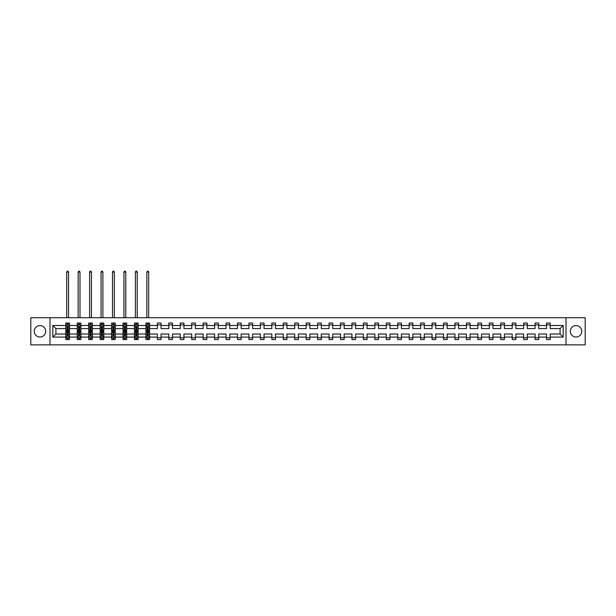 <?xml version="1.0" encoding="UTF-8"?>
<svg xmlns="http://www.w3.org/2000/svg" width="616" height="616" viewBox="0 0 616 616"><rect width="100%" height="100%" fill="white"/><g stroke="black" fill="none" stroke-linecap="round" stroke-linejoin="round"><path stroke-width="0.92" d="M576.029 325.571A5.721 5.721 0 0 0 570.308 331.293A5.721 5.721 0 0 0 576.029 337.021A5.721 5.721 0 0 0 581.75 331.293A5.721 5.721 0 0 0 576.029 325.571M39.971 325.571A5.721 5.721 0 0 0 34.25 331.293A5.721 5.721 0 0 0 39.971 337.021A5.721 5.721 0 0 0 45.692 331.293A5.721 5.721 0 0 0 39.971 325.571M566.012 317.725L30.8 317.725L30.8 344.868L585.2 344.868L585.2 317.725L566.012 317.725L566.012 344.868M550.203 337.091L550.203 334.011L560.106 334.011L563.186 337.091L550.203 337.091L550.203 339.547L546.531 339.547L546.531 337.091L538.754 337.091L538.754 339.547L535.088 339.547L535.088 337.091L527.311 337.091L527.311 339.547L523.639 339.547L523.639 337.091L515.862 337.091L515.862 339.547L512.196 339.547L512.196 337.091L504.419 337.091L504.419 339.547L500.746 339.547L500.746 337.091L492.969 337.091L492.969 339.547L489.304 339.547L489.304 337.091L481.527 337.091L481.527 339.547L477.854 339.547L477.854 337.091L470.077 337.091L470.077 339.547L466.412 339.547L466.412 337.091L458.635 337.091L458.635 339.547L454.962 339.547L454.962 337.091L447.185 337.091L447.185 339.547L443.52 339.547L443.52 337.091L435.743 337.091L435.743 339.547L432.07 339.547L432.07 337.091L424.293 337.091L424.293 339.547L420.628 339.547L420.628 337.091L412.851 337.091L412.851 339.547L409.178 339.547L409.178 337.091L401.401 337.091L401.401 339.547L397.736 339.547L397.736 337.091L389.959 337.091L389.959 339.547L386.286 339.547L386.286 337.091L378.509 337.091L378.509 339.547L374.844 339.547L374.844 337.091L367.067 337.091L367.067 339.547L363.394 339.547L363.394 337.091L355.617 337.091L355.617 339.547L351.952 339.547L351.952 337.091L344.175 337.091L344.175 339.547L340.502 339.547L340.502 337.091L332.725 337.091L332.725 339.547L329.06 339.547L329.06 337.091L321.283 337.091L321.283 339.547L317.61 339.547L317.61 337.091L309.833 337.091L309.833 339.547L306.167 339.547L306.167 337.091L298.39 337.091L298.39 339.547L294.718 339.547L294.718 337.091L286.94 337.091L286.94 339.547L283.275 339.547L283.275 337.091L275.498 337.091L275.498 339.547L271.825 339.547L271.825 337.091L264.048 337.091L264.048 339.547L260.383 339.547L260.383 337.091L252.606 337.091L252.606 339.547L248.933 339.547L248.933 337.091L241.156 337.091L241.156 339.547L237.491 339.547L237.491 337.091L229.714 337.091L229.714 339.547L226.041 339.547L226.041 337.091L218.264 337.091L218.264 339.547L214.599 339.547L214.599 337.091L206.822 337.091L206.822 339.547L203.149 339.547L203.149 337.091L195.372 337.091L195.372 339.547L191.707 339.547L191.707 337.091L183.93 337.091L183.93 339.547L180.257 339.547L180.257 337.091L172.48 337.091L172.48 339.547L168.815 339.547L168.815 337.091L161.038 337.091L161.038 339.547L157.365 339.547L157.365 337.091L149.588 337.091L149.588 339.547L148.194 339.547L148.194 337.676M49.988 344.868L49.988 317.725M145.923 337.091L138.146 337.091L138.146 334.011L145.923 334.011L145.923 339.547L149.588 339.547L149.588 337.591L148.903 337.591M138.146 337.091L138.146 339.547L136.752 339.547L136.752 337.676M134.473 337.091L126.696 337.091L126.696 334.011L134.473 334.011L134.473 339.547L138.146 339.547L138.146 337.591L137.453 337.591M126.696 337.091L126.696 339.547L125.302 339.547L125.302 337.676M123.031 337.091L115.254 337.091L115.254 334.011L123.031 334.011L123.031 339.547L126.696 339.547L126.696 337.591L126.011 337.591M115.254 337.091L115.254 339.547L113.86 339.547L113.86 337.676M111.581 337.091L103.804 337.091L103.804 334.011L111.581 334.011L111.581 339.547L115.254 339.547L115.254 337.591L114.561 337.591M103.804 337.091L103.804 339.547L102.41 339.547L102.41 337.676M100.139 337.091L92.362 337.091L92.362 334.011L100.139 334.011L100.139 339.547L103.804 339.547L103.804 337.591L103.118 337.591M92.362 337.091L92.362 339.547L90.968 339.547L90.968 337.676M88.689 337.091L80.912 337.091L80.912 334.011L88.689 334.011L88.689 339.547L92.362 339.547L92.362 337.591L91.668 337.591M80.912 337.091L80.912 339.547L79.518 339.547L79.518 337.676M77.246 337.091L69.469 337.091L69.469 334.011L77.246 334.011L77.246 339.547L80.912 339.547L80.912 337.591L80.226 337.591M69.469 337.091L69.469 339.547L68.076 339.547L68.076 337.676M65.797 337.091L52.814 337.091L52.814 325.502L65.797 325.502L65.797 328.582L55.894 328.582L55.894 334.011L65.797 334.011L65.797 339.547L69.469 339.547L69.469 337.591L68.776 337.591M66.489 325.002L65.797 325.002L65.797 323.038L65.797 325.502M67.19 324.909L67.19 323.038L65.797 323.038L69.469 323.038L69.469 325.502L77.246 325.502L77.246 323.038L80.912 323.038L80.912 325.502L88.689 325.502L88.689 323.038L92.362 323.038L92.362 325.502L100.139 325.502L100.139 323.038L103.804 323.038L103.804 325.502L111.581 325.502L111.581 323.038L115.254 323.038L115.254 325.502L123.031 325.502L123.031 323.038L126.696 323.038L126.696 325.502L134.473 325.502L134.473 323.038L138.146 323.038L138.146 325.502L145.923 325.502L145.923 323.038L149.588 323.038L149.588 325.502L157.365 325.502L157.365 323.038L161.038 323.038L161.038 325.502L168.815 325.502L168.815 323.038L172.48 323.038L172.48 325.502L180.257 325.502L180.257 323.038L183.93 323.038L183.93 325.502L191.707 325.502L191.707 323.038L195.372 323.038L195.372 325.502L203.149 325.502L203.149 323.038L206.822 323.038L206.822 325.502L214.599 325.502L214.599 323.038L218.264 323.038L218.264 325.502L226.041 325.502L226.041 323.038L229.714 323.038L229.714 325.502L237.491 325.502L237.491 323.038L241.156 323.038L241.156 325.502L248.933 325.502L248.933 323.038L252.606 323.038L252.606 325.502L260.383 325.502L260.383 323.038L264.048 323.038L264.048 325.502L271.825 325.502L271.825 323.038L275.498 323.038L275.498 325.502L283.275 325.502L283.275 323.038L286.94 323.038L286.94 325.502L294.718 325.502L294.718 323.038L298.39 323.038L298.39 325.502L306.167 325.502L306.167 323.038L309.833 323.038L309.833 325.502L317.61 325.502L317.61 323.038L321.283 323.038L321.283 325.502L329.06 325.502L329.06 323.038L332.725 323.038L332.725 325.502L340.502 325.502L340.502 323.038L344.175 323.038L344.175 325.502L351.952 325.502L351.952 323.038L355.617 323.038L355.617 325.502L363.394 325.502L363.394 323.038L367.067 323.038L367.067 325.502L374.844 325.502L374.844 323.038L378.509 323.038L378.509 325.502L386.286 325.502L386.286 323.038L389.959 323.038L389.959 325.502L397.736 325.502L397.736 323.038L401.401 323.038L401.401 325.502L409.178 325.502L409.178 323.038L412.851 323.038L412.851 325.502L420.628 325.502L420.628 323.038L424.293 323.038L424.293 325.502L432.07 325.502L432.07 323.038L435.743 323.038L435.743 325.502L443.52 325.502L443.52 323.038L447.185 323.038L447.185 325.502L454.962 325.502L454.962 323.038L458.635 323.038L458.635 325.502L466.412 325.502L466.412 323.038L470.077 323.038L470.077 325.502L477.854 325.502L477.854 323.038L481.527 323.038L481.527 325.502L489.304 325.502L489.304 323.038L492.969 323.038L492.969 325.502L500.746 325.502L500.746 323.038L504.419 323.038L504.419 325.502L512.196 325.502L512.196 323.038L515.862 323.038L515.862 325.502L523.639 325.502L523.639 323.038L527.311 323.038L527.311 325.502L535.088 325.502L535.088 323.038L538.754 323.038L538.754 325.502L546.531 325.502L546.531 323.038L550.203 323.038L550.203 325.502L563.186 325.502L563.186 337.091M546.531 325.502L546.531 328.582L538.754 328.582L538.754 325.502M538.754 337.091L538.754 334.011L546.531 334.011L546.531 337.091M535.088 325.502L535.088 328.582L527.311 328.582L527.311 325.502M527.311 337.091L527.311 334.011L535.088 334.011L535.088 337.091M523.639 325.502L523.639 328.582L515.862 328.582L515.862 325.502M515.862 337.091L515.862 334.011L523.639 334.011L523.639 337.091M512.196 325.502L512.196 328.582L504.419 328.582L504.419 325.502M504.419 337.091L504.419 334.011L512.196 334.011L512.196 337.091M500.746 325.502L500.746 328.582L492.969 328.582L492.969 325.502M492.969 337.091L492.969 334.011L500.746 334.011L500.746 337.091M489.304 325.502L489.304 328.582L481.527 328.582L481.527 325.502M481.527 337.091L481.527 334.011L489.304 334.011L489.304 337.091M477.854 325.502L477.854 328.582L470.077 328.582L470.077 325.502M470.077 337.091L470.077 334.011L477.854 334.011L477.854 337.091M466.412 325.502L466.412 328.582L458.635 328.582L458.635 325.502M458.635 337.091L458.635 334.011L466.412 334.011L466.412 337.091M454.962 325.502L454.962 328.582L447.185 328.582L447.185 325.502M447.185 337.091L447.185 334.011L454.962 334.011L454.962 337.091M443.52 325.502L443.52 328.582L435.743 328.582L435.743 325.502M435.743 337.091L435.743 334.011L443.52 334.011L443.52 337.091M432.07 325.502L432.07 328.582L424.293 328.582L424.293 325.502M424.293 337.091L424.293 334.011L432.07 334.011L432.07 337.091M420.628 325.502L420.628 328.582L412.851 328.582L412.851 325.502M412.851 337.091L412.851 334.011L420.628 334.011L420.628 337.091M409.178 325.502L409.178 328.582L401.401 328.582L401.401 325.502M401.401 337.091L401.401 334.011L409.178 334.011L409.178 337.091M397.736 325.502L397.736 328.582L389.959 328.582L389.959 325.502M389.959 337.091L389.959 334.011L397.736 334.011L397.736 337.091M386.286 325.502L386.286 328.582L378.509 328.582L378.509 325.502M378.509 337.091L378.509 334.011L386.286 334.011L386.286 337.091M374.844 325.502L374.844 328.582L367.067 328.582L367.067 325.502M367.067 337.091L367.067 334.011L374.844 334.011L374.844 337.091M363.394 325.502L363.394 328.582L355.617 328.582L355.617 325.502M355.617 337.091L355.617 334.011L363.394 334.011L363.394 337.091M351.952 325.502L351.952 328.582L344.175 328.582L344.175 325.502M344.175 337.091L344.175 334.011L351.952 334.011L351.952 337.091M340.502 325.502L340.502 328.582L332.725 328.582L332.725 325.502M332.725 337.091L332.725 334.011L340.502 334.011L340.502 337.091M329.06 325.502L329.06 328.582L321.283 328.582L321.283 325.502M321.283 337.091L321.283 334.011L329.06 334.011L329.06 337.091M317.61 325.502L317.61 328.582L309.833 328.582L309.833 325.502M309.833 337.091L309.833 334.011L317.61 334.011L317.61 337.091M306.167 325.502L306.167 328.582L298.39 328.582L298.39 325.502M298.39 337.091L298.39 334.011L306.167 334.011L306.167 337.091M294.718 325.502L294.718 328.582L286.94 328.582L286.94 325.502M286.94 337.091L286.94 334.011L294.718 334.011L294.718 337.091M283.275 325.502L283.275 328.582L275.498 328.582L275.498 325.502M275.498 337.091L275.498 334.011L283.275 334.011L283.275 337.091M271.825 325.502L271.825 328.582L264.048 328.582L264.048 325.502M264.048 337.091L264.048 334.011L271.825 334.011L271.825 337.091M260.383 325.502L260.383 328.582L252.606 328.582L252.606 325.502M252.606 337.091L252.606 334.011L260.383 334.011L260.383 337.091M248.933 325.502L248.933 328.582L241.156 328.582L241.156 325.502M241.156 337.091L241.156 334.011L248.933 334.011L248.933 337.091M237.491 325.502L237.491 328.582L229.714 328.582L229.714 325.502M229.714 337.091L229.714 334.011L237.491 334.011L237.491 337.091M226.041 325.502L226.041 328.582L218.264 328.582L218.264 325.502M218.264 337.091L218.264 334.011L226.041 334.011L226.041 337.091M214.599 325.502L214.599 328.582L206.822 328.582L206.822 325.502M206.822 337.091L206.822 334.011L214.599 334.011L214.599 337.091M203.149 325.502L203.149 328.582L195.372 328.582L195.372 325.502M195.372 337.091L195.372 334.011L203.149 334.011L203.149 337.091M191.707 325.502L191.707 328.582L183.93 328.582L183.93 325.502M183.93 337.091L183.93 334.011L191.707 334.011L191.707 337.091M180.257 325.502L180.257 328.582L172.48 328.582L172.48 325.502M172.48 337.091L172.48 334.011L180.257 334.011L180.257 337.091M168.815 325.502L168.815 328.582L161.038 328.582L161.038 325.502M161.038 337.091L161.038 334.011L168.815 334.011L168.815 337.091M157.365 325.502L157.365 328.582L149.588 328.582L149.588 325.502M149.588 337.091L149.588 334.011L157.365 334.011L157.365 337.091M145.923 325.502L145.923 328.582L138.146 328.582L138.146 325.502M134.473 325.502L134.473 328.582L126.696 328.582L126.696 325.502M123.031 325.502L123.031 328.582L115.254 328.582L115.254 325.502M111.581 325.502L111.581 328.582L103.804 328.582L103.804 325.502M100.139 325.502L100.139 328.582L92.362 328.582L92.362 325.502M88.689 325.502L88.689 328.582L80.912 328.582L80.912 325.502M77.246 325.502L77.246 328.582L69.469 328.582L69.469 325.502M52.814 325.502L55.894 328.582M560.106 334.011L560.106 328.582L550.203 328.582L550.203 325.502M546.531 324.878L550.203 324.878M535.088 324.878L538.754 324.878M523.639 324.878L527.311 324.878M512.196 324.878L515.862 324.878M500.746 324.878L504.419 324.878M489.304 324.878L492.969 324.878M477.854 324.878L481.527 324.878M466.412 324.878L470.077 324.878M454.962 324.878L458.635 324.878M443.52 324.878L447.185 324.878M432.07 324.878L435.743 324.878M420.628 324.878L424.293 324.878M409.178 324.878L412.851 324.878M397.736 324.878L401.401 324.878M386.286 324.878L389.959 324.878M374.844 324.878L378.509 324.878M363.394 324.878L367.067 324.878M351.952 324.878L355.617 324.878M340.502 324.878L344.175 324.878M329.06 324.878L332.725 324.878M317.61 324.878L321.283 324.878M306.167 324.878L309.833 324.878M294.718 324.878L298.39 324.878M283.275 324.878L286.94 324.878M271.825 324.878L275.498 324.878M260.383 324.878L264.048 324.878M248.933 324.878L252.606 324.878M237.491 324.878L241.156 324.878M226.041 324.878L229.714 324.878M214.599 324.878L218.264 324.878M203.149 324.878L206.822 324.878M191.707 324.878L195.372 324.878M180.257 324.878L183.93 324.878M168.815 324.878L172.48 324.878M157.365 324.878L161.038 324.878M147.316 324.878L148.194 324.878M135.867 324.878L136.752 324.878M124.424 324.878L125.302 324.878M112.974 324.878L113.86 324.878M101.532 324.878L102.41 324.878M90.082 324.878L90.968 324.878M78.64 324.878L79.518 324.878M67.19 324.878L68.076 324.878M67.19 337.714L68.076 337.714M78.64 337.714L79.518 337.714M90.082 337.714L90.968 337.714M101.532 337.714L102.41 337.714M112.974 337.714L113.86 337.714M124.424 337.714L125.302 337.714M135.867 337.714L136.752 337.714M147.316 337.714L148.194 337.714M157.365 337.714L161.038 337.714M168.815 337.714L172.48 337.714M180.257 337.714L183.93 337.714M191.707 337.714L195.372 337.714M203.149 337.714L206.822 337.714M214.599 337.714L218.264 337.714M226.041 337.714L229.714 337.714M237.491 337.714L241.156 337.714M248.933 337.714L252.606 337.714M260.383 337.714L264.048 337.714M271.825 337.714L275.498 337.714M283.275 337.714L286.94 337.714M294.718 337.714L298.39 337.714M306.167 337.714L309.833 337.714M317.61 337.714L321.283 337.714M329.06 337.714L332.725 337.714M340.502 337.714L344.175 337.714M351.952 337.714L355.617 337.714M363.394 337.714L367.067 337.714M374.844 337.714L378.509 337.714M386.286 337.714L389.959 337.714M397.736 337.714L401.401 337.714M409.178 337.714L412.851 337.714M420.628 337.714L424.293 337.714M432.07 337.714L435.743 337.714M443.52 337.714L447.185 337.714M454.962 337.714L458.635 337.714M466.412 337.714L470.077 337.714M477.854 337.714L481.527 337.714M489.304 337.714L492.969 337.714M500.746 337.714L504.419 337.714M512.196 337.714L515.862 337.714M523.639 337.714L527.311 337.714M535.088 337.714L538.754 337.714M546.531 337.714L550.203 337.714M55.894 334.011L52.814 337.091M563.186 325.502L560.106 328.582M68.076 323.993L67.19 323.993M65.797 329.937L65.797 330.854L67.19 330.854L67.19 329.937L65.797 329.937L65.797 328.582M69.469 328.582L69.469 330.854L68.076 330.854L68.076 326.927L67.19 326.927L67.19 329.937M68.776 325.002L69.469 325.002L69.469 323.038L68.076 323.038L68.076 324.909M69.469 326.38L68.73 324.909L66.536 324.909L65.797 326.38M68.553 317.725L68.553 272.087L66.713 272.087L66.713 317.725M66.713 272.087L67.267 271.132L67.999 271.132L68.553 272.087M67.19 338.6L68.076 338.6M69.469 332.655L69.469 331.739L68.076 331.739L68.076 332.655L69.469 332.655L69.469 334.011M65.797 334.011L65.797 331.739L67.19 331.739L67.19 335.658L68.076 335.658L68.076 332.655M66.489 337.591L65.797 337.591L65.797 339.547L67.19 339.547L67.19 337.676M65.797 336.213L66.536 337.676L68.73 337.676L69.469 336.213M79.518 323.993L78.64 323.993M77.932 325.002L77.246 325.002L77.246 323.038L78.64 323.038L78.64 324.909M77.246 329.937L77.246 330.854L78.64 330.854L78.64 329.937L77.246 329.937L77.246 328.582M80.912 328.582L80.912 330.854L79.518 330.854L79.518 326.927L78.64 326.927L78.64 329.937M80.226 325.002L80.912 325.002L80.912 323.038L79.518 323.038L79.518 324.909M80.912 326.38L80.18 324.909L77.978 324.909L77.246 326.38M79.995 317.725L79.995 272.087L78.163 272.087L78.163 317.725M78.163 272.087L78.709 271.132L79.449 271.132L79.995 272.087M90.968 323.993L90.082 323.993M89.382 325.002L88.689 325.002L88.689 323.038L90.082 323.038L90.082 324.909M88.689 329.937L88.689 330.854L90.082 330.854L90.082 329.937L88.689 329.937L88.689 328.582M92.362 328.582L92.362 330.854L90.968 330.854L90.968 326.927L90.082 326.927L90.082 329.937M91.668 325.002L92.362 325.002L92.362 323.038L90.968 323.038L90.968 324.909M92.362 326.38L91.622 324.909L89.428 324.909L88.689 326.38M91.445 317.725L91.445 272.087L89.605 272.087L89.605 317.725M89.605 272.087L90.159 271.132L90.891 271.132L91.445 272.087M78.64 338.6L79.518 338.6M80.912 332.655L80.912 331.739L79.518 331.739L79.518 332.655L80.912 332.655L80.912 334.011M77.246 334.011L77.246 331.739L78.64 331.739L78.64 335.658L79.518 335.658L79.518 332.655M77.932 337.591L77.246 337.591L77.246 339.547L78.64 339.547L78.64 337.676M77.246 336.213L77.978 337.676L80.18 337.676L80.912 336.213M90.082 338.6L90.968 338.6M92.362 332.655L92.362 331.739L90.968 331.739L90.968 332.655L92.362 332.655L92.362 334.011M88.689 334.011L88.689 331.739L90.082 331.739L90.082 335.658L90.968 335.658L90.968 332.655M89.382 337.591L88.689 337.591L88.689 339.547L90.082 339.547L90.082 337.676M88.689 336.213L89.428 337.676L91.622 337.676L92.362 336.213M102.41 323.993L101.532 323.993M100.824 325.002L100.139 325.002L100.139 323.038L101.532 323.038L101.532 324.909M100.139 329.937L100.139 330.854L101.532 330.854L101.532 329.937L100.139 329.937L100.139 328.582M103.804 328.582L103.804 330.854L102.41 330.854L102.41 326.927L101.532 326.927L101.532 329.937M103.118 325.002L103.804 325.002L103.804 323.038L102.41 323.038L102.41 324.909M103.804 326.38L103.072 324.909L100.87 324.909L100.139 326.38M102.887 317.725L102.887 272.087L101.055 272.087L101.055 317.725M101.055 272.087L101.601 271.132L102.341 271.132L102.887 272.087M101.532 338.6L102.41 338.6M103.804 332.655L103.804 331.739L102.41 331.739L102.41 332.655L103.804 332.655L103.804 334.011M100.139 334.011L100.139 331.739L101.532 331.739L101.532 335.658L102.41 335.658L102.41 332.655M100.824 337.591L100.139 337.591L100.139 339.547L101.532 339.547L101.532 337.676M100.139 336.213L100.87 337.676L103.072 337.676L103.804 336.213M113.86 323.993L112.974 323.993M112.274 325.002L111.581 325.002L111.581 323.038L112.974 323.038L112.974 324.909M111.581 329.937L111.581 330.854L112.974 330.854L112.974 329.937L111.581 329.937L111.581 328.582M115.254 328.582L115.254 330.854L113.86 330.854L113.86 326.927L112.974 326.927L112.974 329.937M114.561 325.002L115.254 325.002L115.254 323.038L113.86 323.038L113.86 324.909M115.254 326.38L114.514 324.909L112.32 324.909L111.581 326.38M114.337 317.725L114.337 272.087L112.497 272.087L112.497 317.725M112.497 272.087L113.051 271.132L113.783 271.132L114.337 272.087M112.974 338.6L113.86 338.6M115.254 332.655L115.254 331.739L113.86 331.739L113.86 332.655L115.254 332.655L115.254 334.011M111.581 334.011L111.581 331.739L112.974 331.739L112.974 335.658L113.86 335.658L113.86 332.655M112.274 337.591L111.581 337.591L111.581 339.547L112.974 339.547L112.974 337.676M111.581 336.213L112.32 337.676L114.514 337.676L115.254 336.213M125.302 323.993L124.424 323.993M123.716 325.002L123.031 325.002L123.031 323.038L124.424 323.038L124.424 324.909M123.031 329.937L123.031 330.854L124.424 330.854L124.424 329.937L123.031 329.937L123.031 328.582M126.696 328.582L126.696 330.854L125.302 330.854L125.302 326.927L124.424 326.927L124.424 329.937M126.011 325.002L126.696 325.002L126.696 323.038L125.302 323.038L125.302 324.909M126.696 326.38L125.964 324.909L123.762 324.909L123.031 326.38M125.779 317.725L125.779 272.087L123.947 272.087L123.947 317.725M123.947 272.087L124.494 271.132L125.233 271.132L125.779 272.087M124.424 338.6L125.302 338.6M126.696 332.655L126.696 331.739L125.302 331.739L125.302 332.655L126.696 332.655L126.696 334.011M123.031 334.011L123.031 331.739L124.424 331.739L124.424 335.658L125.302 335.658L125.302 332.655M123.716 337.591L123.031 337.591L123.031 339.547L124.424 339.547L124.424 337.676M123.031 336.213L123.762 337.676L125.964 337.676L126.696 336.213M136.752 323.993L135.867 323.993M135.166 325.002L134.473 325.002L134.473 323.038L135.867 323.038L135.867 324.909M134.473 329.937L134.473 330.854L135.867 330.854L135.867 329.937L134.473 329.937L134.473 328.582M138.146 328.582L138.146 330.854L136.752 330.854L136.752 326.927L135.867 326.927L135.867 329.937M137.453 325.002L138.146 325.002L138.146 323.038L136.752 323.038L136.752 324.909M138.146 326.38L137.406 324.909L135.212 324.909L134.473 326.38M137.229 317.725L137.229 272.087L135.389 272.087L135.389 317.725M135.389 272.087L135.944 271.132L136.675 271.132L137.229 272.087M135.867 338.6L136.752 338.6M138.146 332.655L138.146 331.739L136.752 331.739L136.752 332.655L138.146 332.655L138.146 334.011M134.473 334.011L134.473 331.739L135.867 331.739L135.867 335.658L136.752 335.658L136.752 332.655M135.166 337.591L134.473 337.591L134.473 339.547L135.867 339.547L135.867 337.676M134.473 336.213L135.212 337.676L137.406 337.676L138.146 336.213M148.194 323.993L147.316 323.993M146.608 325.002L145.923 325.002L145.923 323.038L147.316 323.038L147.316 324.909M145.923 329.937L145.923 330.854L147.316 330.854L147.316 329.937L145.923 329.937L145.923 328.582M149.588 328.582L149.588 330.854L148.194 330.854L148.194 326.927L147.316 326.927L147.316 329.937M148.903 325.002L149.588 325.002L149.588 323.038L148.194 323.038L148.194 324.909M149.588 326.38L148.856 324.909L146.654 324.909L145.923 326.38M148.672 317.725L148.672 272.087L146.839 272.087L146.839 317.725M146.839 272.087L147.386 271.132L148.125 271.132L148.672 272.087M147.316 338.6L148.194 338.6M149.588 332.655L149.588 331.739L148.194 331.739L148.194 332.655L149.588 332.655L149.588 334.011M145.923 334.011L145.923 331.739L147.316 331.739L147.316 335.658L148.194 335.658L148.194 332.655M146.608 337.591L145.923 337.591L145.923 339.547L147.316 339.547L147.316 337.676M145.923 336.213L146.654 337.676L148.856 337.676L149.588 336.213M69.446 326.341L65.82 326.341M69.469 329.937L68.076 329.937M67.19 327.966L65.797 327.966M69.469 327.966L68.076 327.966M68.076 324.463L67.19 324.463M65.82 336.251L69.446 336.251M65.797 332.655L67.19 332.655M68.076 334.619L69.469 334.619M65.797 334.619L67.19 334.619M67.19 338.13L68.076 338.13M80.896 326.341L77.262 326.341M80.912 329.937L79.518 329.937M78.64 327.966L77.246 327.966M80.912 327.966L79.518 327.966M79.518 324.463L78.64 324.463M92.338 326.341L88.712 326.341M92.362 329.937L90.968 329.937M90.082 327.966L88.689 327.966M92.362 327.966L90.968 327.966M90.968 324.463L90.082 324.463M77.262 336.251L80.896 336.251M77.246 332.655L78.64 332.655M79.518 334.619L80.912 334.619M77.246 334.619L78.64 334.619M78.64 338.13L79.518 338.13M88.712 336.251L92.338 336.251M88.689 332.655L90.082 332.655M90.968 334.619L92.362 334.619M88.689 334.619L90.082 334.619M90.082 338.13L90.968 338.13M103.788 326.341L100.154 326.341M103.804 329.937L102.41 329.937M101.532 327.966L100.139 327.966M103.804 327.966L102.41 327.966M102.41 324.463L101.532 324.463M100.154 336.251L103.788 336.251M100.139 332.655L101.532 332.655M102.41 334.619L103.804 334.619M100.139 334.619L101.532 334.619M101.532 338.13L102.41 338.13M115.231 326.341L111.604 326.341M115.254 329.937L113.86 329.937M112.974 327.966L111.581 327.966M115.254 327.966L113.86 327.966M113.86 324.463L112.974 324.463M111.604 336.251L115.231 336.251M111.581 332.655L112.974 332.655M113.86 334.619L115.254 334.619M111.581 334.619L112.974 334.619M112.974 338.13L113.86 338.13M126.68 326.341L123.046 326.341M126.696 329.937L125.302 329.937M124.424 327.966L123.031 327.966M126.696 327.966L125.302 327.966M125.302 324.463L124.424 324.463M123.046 336.251L126.68 336.251M123.031 332.655L124.424 332.655M125.302 334.619L126.696 334.619M123.031 334.619L124.424 334.619M124.424 338.13L125.302 338.13M138.123 326.341L134.496 326.341M138.146 329.937L136.752 329.937M135.867 327.966L134.473 327.966M138.146 327.966L136.752 327.966M136.752 324.463L135.867 324.463M134.496 336.251L138.123 336.251M134.473 332.655L135.867 332.655M136.752 334.619L138.146 334.619M134.473 334.619L135.867 334.619M135.867 338.13L136.752 338.13M149.572 326.341L145.938 326.341M149.588 329.937L148.194 329.937M147.316 327.966L145.923 327.966M149.588 327.966L148.194 327.966M148.194 324.463L147.316 324.463M145.938 336.251L149.572 336.251M145.923 332.655L147.316 332.655M148.194 334.619L149.588 334.619M145.923 334.619L147.316 334.619M147.316 338.13L148.194 338.13"/></g></svg>
